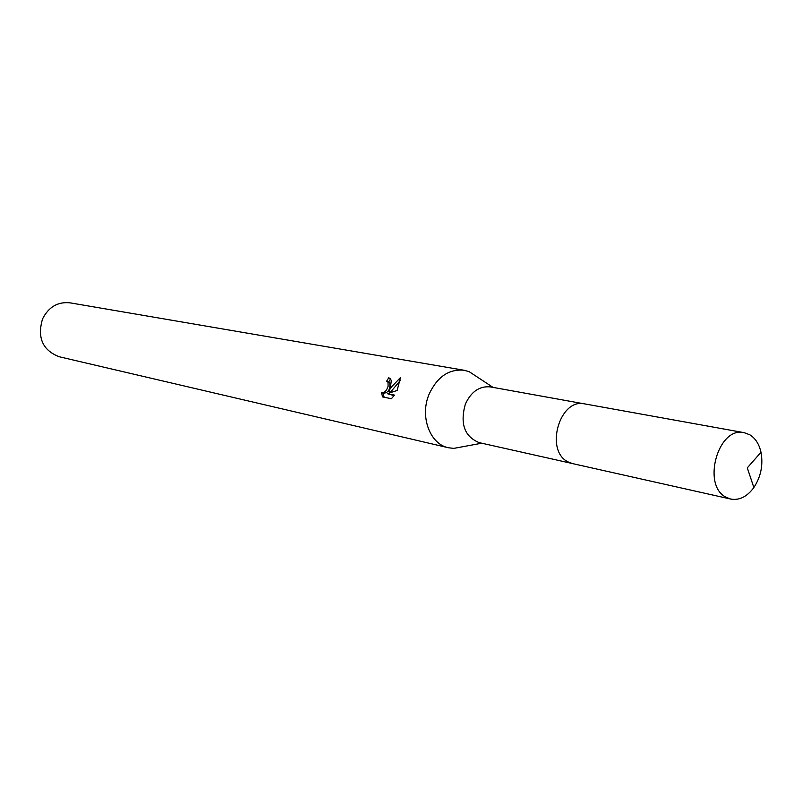 <?xml version="1.0" encoding="UTF-8"?>
<svg xmlns="http://www.w3.org/2000/svg" width="802" height="802" viewBox="0 0 802 802"><rect width="100%" height="100%" fill="white"/><g stroke="black" fill="none" stroke-linecap="round" stroke-linejoin="round"><path stroke-width="1.2" d="M583.796 403.757L490.393 386.915C479.526 385.842 471.175 391.587 465.34 404.158C459.877 423.727 464.468 436.549 479.135 442.614L571.736 463.396M477.631 377.241L469.28 371.737L464.087 370.253C448.909 368.84 437.25 376.81 429.11 394.183C419.576 416.298 429.842 444.178 448.418 447.747L453.772 448.388L463.616 446.574M390.494 386.664L388.529 391.246L391.556 386.865L400.449 377.592L397.14 390.464L387.316 393.672L394.514 395.125L391.406 398.714L382.564 396.91L381.401 392.228C384.208 393.271 386.444 391.266 388.118 386.203L387.957 382.093L386.644 381.211L388.689 377.782L390.283 378.534L391.306 380.629L390.494 386.664M464.087 370.253L70.025 302.835C57.824 301.582 48.671 306.925 42.566 318.875C37.052 337.612 42.566 350.223 59.127 356.73L448.418 447.747M388.679 382.243L389.842 383.085C390.313 389.592 388.138 392.97 383.306 393.221L382.243 392.659M382.875 392.99L384.148 397.231M390.574 378.855L388.549 382.173M390.454 378.714L388.689 377.782M400.499 380.268L390.424 392.238L388.529 391.246M394.143 395.667L387.316 393.672M749.86 434.814L744.196 432.679C718.101 426.002 701.459 485.581 726.211 497.33L730.762 499.075C739.374 500.558 747.073 496.719 753.86 487.546C760.918 476.739 763.293 464.98 760.998 452.278C759.143 444.128 755.424 438.303 749.86 434.814M744.196 432.679L584.778 403.907C559.585 397.602 544.357 451.055 568.297 461.992L572.698 463.636L730.762 499.075M481.771 443.205L453.772 448.388M387.617 381.672L389.501 382.674M493.05 387.396L469.28 371.737M753.86 487.546L747.294 467.857L760.998 452.278"/></g></svg>
